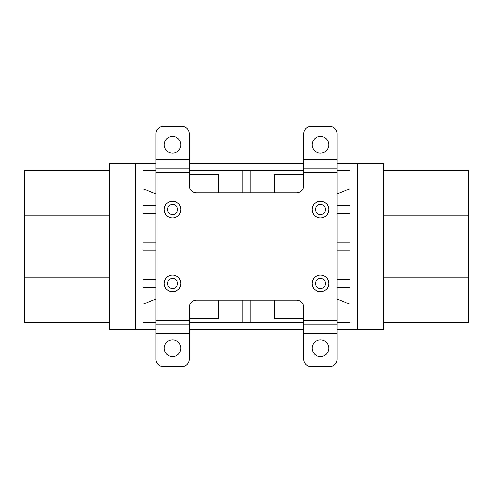 <?xml version="1.0" encoding="UTF-8"?>
<svg xmlns="http://www.w3.org/2000/svg" width="493" height="493" viewBox="0 0 493 493"><rect width="100%" height="100%" fill="white"/><g stroke="black" fill="none" stroke-linecap="round" stroke-linejoin="round"><path stroke-width="0.74" d="M155.911 333.391L155.911 359.274A7.395 7.395 0 0 0 163.306 366.669L181.794 366.669A7.395 7.395 0 0 0 189.189 359.274L189.189 333.391L155.911 333.391L155.911 324.147L189.189 324.147L189.189 307.509A7.395 7.395 0 0 1 196.584 300.114L296.416 300.114A7.395 7.395 0 0 1 303.811 307.509L303.811 324.147L337.089 324.147L337.089 320.45L303.811 320.45M303.811 159.609L337.089 159.609L337.089 133.726A7.395 7.395 0 0 0 329.694 126.331L311.206 126.331A7.395 7.395 0 0 0 303.811 133.726L303.811 185.491A7.395 7.395 0 0 1 296.416 192.886L196.584 192.886A7.395 7.395 0 0 1 189.189 185.491L189.189 133.726A7.395 7.395 0 0 0 181.794 126.331L163.306 126.331A7.395 7.395 0 0 0 155.911 133.726L155.911 159.609L189.189 159.609M180.869 209.525A8.319 8.319 0 0 0 168.39 202.321A8.319 8.319 0 0 0 168.39 216.729A8.319 8.319 0 0 0 180.869 209.525M180.869 283.475A8.319 8.319 0 0 1 168.39 290.679A8.319 8.319 0 0 1 168.39 276.271A8.319 8.319 0 0 1 180.869 283.475M189.189 320.45L155.911 320.45L155.911 159.609M337.089 159.609L337.089 320.45M328.769 283.475A8.319 8.319 0 0 1 316.29 290.679A8.319 8.319 0 0 1 316.29 276.271A8.319 8.319 0 0 1 328.769 283.475M328.769 209.525A8.319 8.319 0 0 0 316.29 202.321A8.319 8.319 0 0 0 316.29 216.729A8.319 8.319 0 0 0 328.769 209.525M155.911 320.45L155.911 324.147M155.911 168.852L189.189 168.852M172.55 136.499A8.319 8.319 0 0 1 179.754 148.978A8.319 8.319 0 0 1 165.346 148.978A8.319 8.319 0 0 1 172.55 136.499M303.811 333.391L303.811 359.274A7.395 7.395 0 0 0 311.206 366.669L329.694 366.669A7.395 7.395 0 0 0 337.089 359.274L337.089 333.391L303.811 333.391L303.811 324.147M337.089 324.147L337.089 333.391M303.811 168.852L337.089 168.852M320.45 136.499A8.319 8.319 0 0 1 327.654 148.978A8.319 8.319 0 0 1 313.246 148.978A8.319 8.319 0 0 1 320.45 136.499M312.131 348.181A8.319 8.319 0 0 1 324.61 340.977A8.319 8.319 0 0 1 324.61 355.385A8.319 8.319 0 0 1 312.131 348.181M164.231 348.181A8.319 8.319 0 0 1 176.71 340.977A8.319 8.319 0 0 1 176.71 355.385A8.319 8.319 0 0 1 164.231 348.181M189.189 324.147L189.189 333.391M274.231 192.886L274.231 174.399L303.811 174.399M274.231 300.114L274.231 318.601L303.811 318.601M155.911 163.306L109.692 163.306L109.692 329.694L135.575 329.694L135.575 163.306L135.575 329.694L155.911 329.694M189.189 329.694L303.811 329.694M337.089 329.694L383.308 329.694L383.308 163.306L357.425 163.306L357.425 329.694L357.425 163.306L337.089 163.306M155.911 170.701L142.97 170.701L142.97 322.299L155.911 322.299M189.189 322.299L303.811 322.299M337.089 322.299L350.03 322.299L350.03 170.701L337.089 170.701M250.197 170.701L250.197 192.886M242.802 192.886L242.802 170.701M242.802 322.299L242.802 300.114M250.197 300.114L250.197 322.299M303.811 170.701L189.189 170.701M189.189 163.306L303.811 163.306M337.089 194.002L350.03 188.751M350.03 304.249L337.089 298.998M325.442 209.525A4.992 4.992 0 0 1 317.954 213.845A4.992 4.992 0 0 1 317.954 205.205A4.992 4.992 0 0 1 325.442 209.525M350.03 205.827L337.089 205.827M337.089 213.222L350.03 213.222M325.442 283.475A4.992 4.992 0 0 1 317.954 287.795A4.992 4.992 0 0 1 317.954 279.155A4.992 4.992 0 0 1 325.442 283.475M350.03 279.777L337.089 279.777M337.089 287.172L350.03 287.172M350.03 250.197L337.089 250.197M337.089 242.802L350.03 242.802M177.542 283.475A4.992 4.992 0 0 1 170.054 287.795A4.992 4.992 0 0 1 170.054 279.155A4.992 4.992 0 0 1 177.542 283.475M177.542 209.525A4.992 4.992 0 0 1 170.054 213.845A4.992 4.992 0 0 1 170.054 205.205A4.992 4.992 0 0 1 177.542 209.525M189.189 318.601L218.769 318.601L218.769 300.114M218.769 192.886L218.769 174.399L189.189 174.399M142.97 188.751L155.911 194.002M155.911 205.827L142.97 205.827M142.97 213.222L155.911 213.222M142.97 242.802L155.911 242.802M155.911 250.197L142.97 250.197M155.911 279.777L142.97 279.777M142.97 287.172L155.911 287.172M155.911 298.998L142.97 304.249M109.692 215.102L24.65 215.102L24.65 322.299L109.692 322.299M109.692 277.898L24.65 277.898M109.692 170.701L24.65 170.701L24.65 215.102M383.308 215.102L468.35 215.102L468.35 277.898L383.308 277.898M468.35 215.102L468.35 170.701L383.308 170.701M383.308 322.299L468.35 322.299L468.35 277.898M189.189 172.55L155.911 172.55M337.089 172.55L303.811 172.55"/></g></svg>
